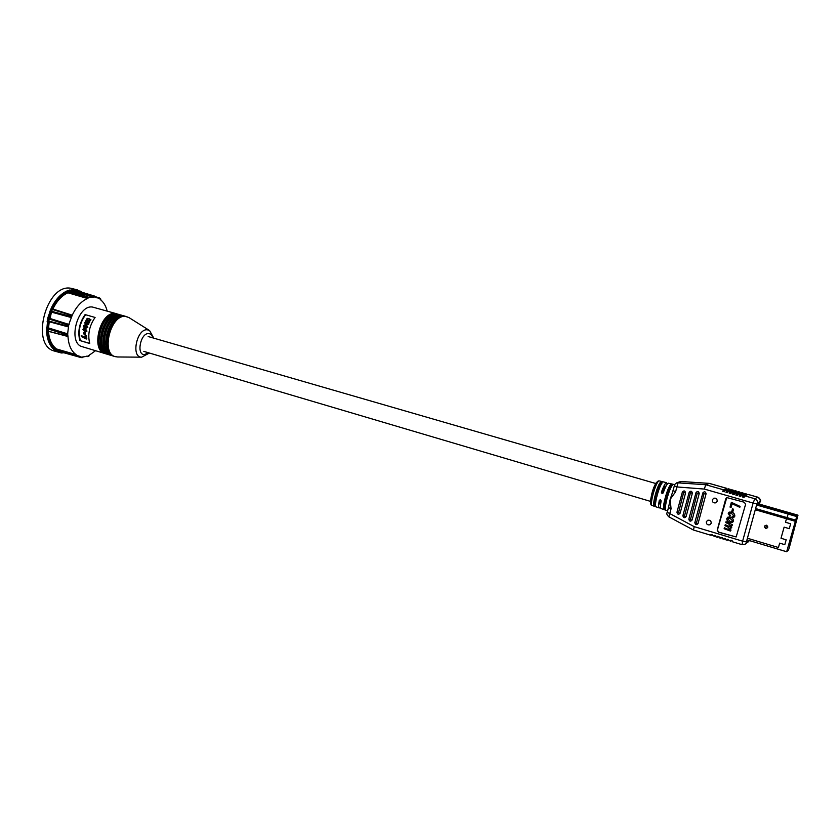<?xml version="1.0" encoding="UTF-8"?>
<svg xmlns="http://www.w3.org/2000/svg" width="840" height="840" viewBox="0 0 840 840"><rect width="100%" height="100%" fill="white"/><g stroke="black" fill="none" stroke-linecap="round" stroke-linejoin="round"><path stroke-width="1.26" d="M766.553 525.21C768.411 526.901 768.117 527.961 765.671 528.392C763.812 526.701 764.106 525.641 766.553 525.21M789.548 545.076L788.613 545.937L795.512 521.356L796.404 520.621L789.548 545.076L789.044 544.404M795.428 520.065L788.519 518.081L788.141 519.225L788.519 518.049L786.901 517.587L788.203 514.101L796.719 516.548L786.66 551.754L788.445 550.074L789.222 547.953L797.979 515.172L796.719 516.516L756.577 504.998M795.06 521.22L755.275 509.744M785.484 522.27L786.461 518.742L785.474 522.27L790.65 523.772L789.285 528.654L784.109 527.153L781.011 538.272L784.119 527.153M784.802 544.667L786.167 539.795L781.011 538.272L786.167 539.795L784.802 544.667L779.646 543.134L778.428 547.512L779.657 543.134M778.428 547.512L747.411 538.24M755.601 508.557L786.901 517.587L788.203 514.101M785.474 522.27L790.65 523.772L789.285 528.664M76.062 356.108L58.16 351.099L76.062 356.108L57.005 350.427L56.038 349.251L55.881 350.06L57.498 351.32L62.905 352.495M70.56 291.26L70.382 290.693L74.382 290.199L73.973 289.411L76.598 289.706L76.955 290.483L75.127 290L74.067 290.945L75.516 290.535L94.678 296.121L95.351 296.94L89.082 297.423L87.465 298.494C81.281 301.266 76.209 306.852 72.23 315.262L68.786 324.461L67.599 334.089L67.977 336.284C68.481 344.967 71.169 351.068 76.041 354.596L77.175 355.845L81.511 357.126L87.77 356.244L95.561 350.7M101.262 349.703C93.965 341.46 100.832 317.993 111.426 314.99M108.308 354.512L107.646 354.344C92.904 351.173 102.963 311.756 117.905 314.265L119.963 314.738M107.646 354.344L106.334 353.955C91.57 350.763 101.619 311.377 116.582 313.887L119.301 314.517M103.919 350.522C96.6 342.29 103.509 318.717 114.104 315.735M110.943 355.31L110.271 355.142C95.571 351.971 105.641 312.522 120.551 315.01L122.609 315.494M110.271 355.142L108.959 354.743C94.237 351.572 104.297 312.133 119.228 314.643L121.947 315.273M106.586 351.341C99.246 343.13 106.186 319.442 116.792 316.481M113.579 356.108L112.917 355.94C98.238 352.779 108.329 313.278 123.207 315.767L125.255 316.25M112.917 355.94L111.594 355.541C96.905 352.38 106.985 312.9 121.873 315.389L124.604 316.029M109.252 352.159C101.903 343.959 108.864 320.166 119.48 317.226M117.653 356.969L115.29 356.654C100.642 353.514 110.743 313.971 125.601 316.449L128.982 317.594L149.583 330.55L153.793 338.163M115.29 356.654L114.23 356.339C99.572 353.189 109.673 313.667 124.53 316.144L126.987 316.701M61.803 352.454L61.142 352.926L54.611 351.099C30.061 345.681 46.022 283.469 70.812 288.246L77.385 289.894L80.535 291.816M63.777 352.737L61.268 352.947M58.139 351.382L57.404 351.834L55.093 350.49C50.138 346.742 47.292 340.515 46.568 331.8L47.88 317.678L51.366 307.87C55.514 299.481 60.764 293.822 67.105 290.892L73.973 289.411M79.821 340.526C77.543 331.621 79.306 322.969 85.103 314.58L95.078 317.457C89.292 325.889 87.517 334.572 89.743 343.507L79.821 340.526L89.702 343.35M105.683 353.724L105.021 353.556C90.248 350.364 100.286 310.989 115.258 313.509L117.317 313.992M105.021 353.556L82.404 346.731C67.358 343.455 77.27 304.437 92.516 307.052L116.666 313.772M93.734 297.276L74.886 291.637L71.831 291.648M69.888 289.916L70.382 290.693L68.376 291.144L67.483 292.457L68.859 291.669L87.37 297.056L87.455 298L68.428 292.446L67.494 292.981C61.719 295.743 56.921 300.93 53.099 308.532L53.057 308.994M50.998 308.837L51.702 309.141L50.988 312.564L51.629 311.283L70.34 316.365L71.862 315.053L52.962 309.057L52.784 308.332L51.702 309.141L52.405 309.445L52.973 309.057L71.767 315.031M71.274 317.531L52.049 312.291L51.303 312.764L50.117 318.518L49.402 317.699L48.468 318.917L49.77 318.496L68.786 324.461L67.704 324.912L49.213 319.084L48.815 321.058L67.473 326.067L68.292 326.886M48.584 331.306L66.644 335.843L66.633 334.73L48.08 328.986L48.531 328.199L48.006 327.421L47.471 327.873L48.017 321.93L49.077 321.709L48.069 320.911L48.017 321.93L47.061 321.783M49.224 321.752L48.531 328.199L67.599 334.089L66.633 334.73M46.494 327.852L47.471 327.873L47.544 331.737L48.352 331.306L67.62 336.42M48.09 331.779L48.468 331.632C49.182 339.538 51.776 345.251 56.248 348.747L56.91 349.619L75.842 355.058L75.421 355.73M88.893 323.935L87.895 324.807L88.893 323.935L85.964 321.731L89.408 322.749L89.828 321.836L86.992 319.631L90.447 320.659L90.962 319.756L89.124 318.728L87.633 318.36L86.531 319.053L85.418 322.193M87.224 327.117L85.407 324.45L86.058 324.502L87.854 327.169L85.691 328.398L87.854 327.169M85.586 314.717C79.674 323.085 77.931 331.695 80.377 340.557M85.922 335.444L85.123 335.034L86.583 335.475L86.825 339.014L86.111 338.971L85.922 335.444L86.583 335.475M85.123 335.034L85.197 337.617L81.228 335.601L85.176 337.302M85.344 332.714L85.239 334.446L84.588 334.404L84.693 332.671L85.344 332.714L83.916 332.241L83.8 333.974L84.588 334.404M86.362 331.023L85.449 328.933L87.003 331.076L85.134 332.168L87.003 331.076M84.273 328.346L84.903 328.387L84.788 329.322L84.147 329.28L84.903 328.387M85.449 328.933L85.176 331.244L83.559 329.711L84.851 330.887M107.163 311.073C105.945 306.096 103.782 302.369 100.674 299.869L99.593 298.536L95.351 296.94M80.42 291.165L80.777 291.827M99.719 298.043L95.33 296.667L99.708 298.011L99.593 298.526L95.298 297.213M94.584 296.1L76.776 290.671L94.678 296.121M93.86 296.016L93.839 296.772L74.886 291.637M87.37 297.056L70.361 291.197L89.082 297.413M87.465 298.494L68.439 292.94M70.802 315.284L52.405 309.445L51.629 311.283L50.19 310.727M70.34 316.365L70.98 317.352L52.049 312.291M69.121 324.481L50.117 318.518M67.945 333.953L48.888 328.062M76.041 354.596L57.11 349.146M77.175 355.845L76.188 356.149M81.312 357.641L62.937 352.495L81.291 357.651L81.511 357.126L77.144 355.908M83.045 357.179L82.215 357.683M86.992 356.044L87.728 356.622L86.436 356.202M89.355 355.582L88.442 356.223M81.228 335.601L81.291 336.536L86.111 338.971M84.693 332.671L83.916 332.241M83.559 329.711L84.147 329.28M84.095 328.325L82.887 329.438L85.134 332.168M85.407 324.45L83.758 325.71L83.989 327.432L85.691 328.398M85.817 324.524L86.468 324.576M85.397 325.406L86.415 326.119L85.754 327.453L84.43 325.92L85.397 325.406M84.43 325.92L85.071 325.962M85.082 322.171L84.714 323.085L87.895 324.807M88.242 323.883L86.898 322.749M86.236 322.697L85.964 321.731M88.736 322.697L89.828 321.836M89.145 321.783L88.431 321.069M87.738 321.006L87.003 320.366L87.696 320.418M87.003 320.366L86.992 319.631M89.743 320.596L90.962 319.756M90.237 319.694L88.567 318.465M67.883 290.608L68.859 291.669L70.192 291.197L69.258 290.136M74.718 289.454L75.516 290.535L76.808 290.682M76.02 289.601L76.776 290.671M100.506 298.568L100.873 299.407M68.177 326.855L49.077 321.709L68.239 326.875M66.644 335.843L67.379 336.42M46.588 330.834L48.121 330.876L48.08 328.986L46.557 328.892M56.868 351.561L58.128 351.089L57.005 350.427L55.734 350.899M51.366 307.87L52.238 308.291C56.301 300.069 61.435 294.525 67.652 291.648L67.105 290.892M47.88 317.678L48.825 317.909L50.642 312.05L49.728 311.693M55.093 350.49L55.881 350.06C51.02 346.385 48.248 340.274 47.544 331.737L46.568 331.8M57.404 351.834L62.055 353.042M102.575 351.508C92.316 344.442 101.062 314.601 113.505 314.181M711.207 523.268L709.989 524.748C707.553 525.252 706.335 524.276 706.346 521.819L707.606 520.317C710.021 519.845 711.218 520.832 711.207 523.268M717.182 501.249L715.817 502.814C713.433 503.202 712.268 502.215 712.31 499.842L713.716 498.257C716.09 497.9 717.245 498.897 717.182 501.249M670.477 488.586L669.354 488.796C666.372 494.918 664.892 500.462 664.923 505.449L663.873 509.355C662.141 507.286 667.034 488.87 670.404 484.869L672.304 485.331C668.934 489.353 663.978 507.927 665.731 509.995L663.873 509.355M660.545 485.709L659.379 485.898C656.345 491.988 654.875 497.522 654.969 502.509L654.045 505.964C652.344 503.832 656.985 486.339 660.293 482.423L662.183 482.885C658.865 486.812 654.171 504.473 655.883 506.604L654.045 505.964M662.865 493.238L662.025 493.511L662.865 493.238M665.921 486.286L665.48 486.15C664.608 486.581 663.526 488.534 662.235 492.019L662.833 493.227M660.576 504.536L660.324 504.556C659.747 504.284 659.683 502.772 660.114 500.01L659.284 500.315C658.424 504.903 658.424 507.455 659.284 507.969L660.524 507.224M659.284 500.315L660.408 499.706L661.143 500.871C660.272 505.512 660.261 508.084 661.122 508.599L667.653 510.836M682.08 481.362L678.079 482.643L675.601 491.768L670.173 499.349L671.055 508.778L668.514 507.633L670.173 499.349L673.061 490.728M674.751 484.669L668.283 483.179C666.897 483.924 665.238 487.148 663.275 492.86L662.057 493.521M662.025 493.511L661.405 492.303C663.359 486.644 665.018 483.452 666.393 482.717L667.327 483.998M731.755 527.268L730.264 528.234L730.957 530.26L730.391 531.058L724.133 528.696L724.405 527.772L729.288 530.124L730.181 529.778L728.028 527.205L724.962 525.641L725.235 524.716L730.075 527.069L731.021 526.722L728.805 524.034L725.802 522.596L726.044 521.682L732.354 524.685L732.091 525.609L731.115 525.137L731.776 527.258L731.21 528.045M731.157 525.158L731.776 527.258M730.264 528.234L730.957 530.26L730.433 531.027M724.385 527.783L729.928 530.114M725.235 524.716L730.8 527.016M727.86 517.167L730.002 517.094C732.323 517.692 733.467 519.057 733.425 521.199L732.459 522.428L730.086 522.501C727.871 521.903 726.768 520.569 726.789 518.48L727.839 517.178L730.023 517.083C732.344 517.682 733.477 519.047 733.446 521.188L732.553 522.375M736.176 536.949L718.599 532.109L717.402 530.051L726.768 497.574L744.366 502.257L745.584 504.326L736.176 536.949L718.431 532.214L717.224 530.156L725.812 498.635L726.736 497.584M731.062 507.497L730.034 507.077L731.356 502.299L740.05 506.405L739.799 507.329L732.102 503.706L731.062 507.497L732.113 503.717M732.522 508.757L733.53 509.25L732.795 511.917L731.766 511.434L732.522 508.757M729.477 512.999L729.918 516.337L728.217 513.282L729.173 512.127L731.377 512.096C733.677 512.673 734.832 514.017 734.832 516.138L734.002 517.22M729.11 512.159L731.377 512.096C733.656 512.683 734.811 514.028 734.811 516.149L734.832 516.138M734.811 516.149L733.919 517.272L732.06 517.335L732.207 516.38L733.593 516.348M698.04 523.572C696.423 525.252 695.352 524.937 694.827 522.617L702.86 492.87C704.476 491.159 705.558 491.474 706.083 493.805L698.04 523.572L696.381 523.226L704.162 493.374L696.381 523.226M692.045 520.096C690.438 521.777 689.377 521.462 688.852 519.141L696.003 492.587C697.62 490.875 698.691 491.19 699.216 493.511L692.045 520.096L690.396 519.75L697.284 493.08L690.396 519.75M686.081 516.631C684.474 518.312 683.413 517.996 682.889 515.687L689.178 492.293C690.784 490.592 691.845 490.906 692.37 493.227L686.081 516.631L684.422 516.285L690.449 492.796L684.422 516.285M680.127 513.188C678.542 514.868 677.481 514.553 676.956 512.243L682.374 492.009C683.981 490.319 685.041 490.623 685.566 492.933L680.127 513.188L678.478 512.841L683.645 492.503L678.478 512.841M722.694 491.295L726.999 489.437L726.841 488.407L723.545 489.815L722.694 491.295L724.322 491.768L725.172 490.277L728.574 488.901M730.054 489.321L726.81 490.749L725.96 492.23L730.212 490.35L730.128 489.31L728.448 488.859M709.401 483.441L705.726 484.733L704.34 489.069L676.893 486.948L674.384 485.814M725.96 492.23L727.598 492.702L728.438 491.211L731.798 489.815M733.288 490.235L730.075 491.673L729.236 493.164L733.425 491.264L733.351 490.224L731.672 489.783M729.236 493.164L730.874 493.637L731.714 492.146L735.021 490.728M736.512 491.159L733.351 492.608L732.512 494.109L736.649 492.177L736.586 491.148L734.895 490.697M732.512 494.109L734.16 494.571L734.99 493.08L738.255 491.652M739.756 492.082L736.638 493.553L735.808 495.044L739.883 493.101L739.82 492.072L738.139 491.62M735.808 495.044L737.457 495.516L738.276 494.015L741.5 492.576M743.001 493.007L739.925 494.487L739.106 495.989L743.127 494.025L743.075 492.996L741.384 492.544M739.106 495.989L740.754 496.461L741.573 494.959L744.744 493.5M746.256 493.931L743.222 495.432L742.403 496.933L746.372 494.949L746.319 493.92L744.629 493.469M742.403 496.933L744.062 497.406L744.87 495.894L747.999 494.424M715.375 535.7L714.304 536.308L714.21 535.353L715.837 535.846L715.922 536.802L717.549 537.285L718.599 536.676M721.833 537.653L720.794 538.262L720.72 537.317L722.348 537.8L722.421 538.755L724.049 539.249L725.077 538.629M728.332 539.606L727.314 540.236L727.251 539.28L730.579 541.212L731.587 540.582M712.152 534.734L711.071 535.332L710.976 534.377L714.304 536.308M732.312 541.684L732.165 540.76L730.527 540.267L730.579 541.212M725.771 539.721L725.613 538.787L723.975 538.293L724.049 539.249M719.26 537.758L719.093 536.823L717.465 536.33L717.549 537.285M726.841 488.407L709.254 483.399L680.778 481.478L709.307 483.389M693.504 529.998L694.197 526.638L742.613 541.17L753.113 503.055L704.34 489.069M667.307 512.337L669.774 513.566L668.829 516.831L693.389 530.009M675.601 491.768L673.102 490.602M668.661 506.814L667.233 512.41C666.33 513.461 666.865 514.931 668.829 516.831M731.336 502.31L740.05 506.405L739.778 507.329M732.501 508.767L733.53 509.25L732.784 511.928M732.197 516.39L734.002 515.823L730.968 512.978L729.057 513.513M729.036 513.524L730.307 515.456M730.286 515.466L729.918 516.337M729.855 518.038L727.619 518.731L730.338 521.598L732.071 521.577L732.606 520.926L729.855 518.038M728.144 518.07L727.629 518.721L730.359 521.587L732.123 521.545M726.044 521.682L732.354 524.685M732.344 524.696L732.091 525.609M765.828 527.615L766.248 526.092L765.828 527.615M715.817 498.351L714.935 498.089M786.639 551.723L746.97 539.857L786.66 551.754M797.958 515.183L757.019 503.444L797.979 515.172M796.992 515.938L756.746 504.399M152.859 337.89C152.124 335.255 150.759 333.827 148.775 333.606C140.71 332.514 136.038 354.816 144.354 354.617L148.502 352.769M149.436 353.042L141.614 357.179C130.736 357.483 136.826 328.335 147.368 329.816L149.583 330.55M80.504 291.806L76.955 290.483M73.952 291.48L74.067 290.945M67.494 292.981L67.483 292.457M76.598 289.706L82.205 292.32M81.102 291.564L82.246 292.331M67.473 326.067L67.704 324.912M86.814 323.075L87.476 323.127M88.389 318.665L89.124 318.728M47.712 318.738L48.468 318.917L48.069 320.911L47.303 320.764M63.724 352.821L64.691 352.989M652.187 505.533C650.234 505.659 650.107 501.764 651.798 493.846C653.489 487.032 655.651 482.738 658.287 480.953L659.096 480.942C655.956 481.278 649.226 505.271 652.187 505.533L659.284 507.969M671.055 508.778L669.774 513.566L694.197 526.638M725.172 490.277L726.81 490.749M680.61 481.541L676.893 482.78L705.726 484.733L723.545 489.815M728.438 491.211L730.075 491.673M731.714 492.146L733.351 492.608M734.99 493.08L736.638 493.553M738.276 494.015L739.925 494.487M741.573 494.959L743.222 495.432M744.87 495.894L754.824 498.74L757.701 497.185L747.884 494.393M759.423 504.126L760.116 501.26L756.935 503.738L746.435 541.8L746.34 542.493L749.081 540.509M651.504 503.548C648.154 505.312 654.202 482.475 657.206 482.044M659.379 485.898L660.293 482.423M660.66 485.478L661.5 482.318M660.734 485.331L661.532 482.328M669.354 488.796L670.404 484.869M664.923 509.849L665.417 508.001M670.73 488.05L671.601 484.775M664.954 509.859L665.417 508.127M670.803 487.893L671.633 484.785M661.405 492.303L662.235 492.019M678.216 512.757L676.956 512.243M682.374 492.009L683.645 492.503M685.566 492.933L683.907 492.587M684.159 516.212L682.889 515.687M689.178 492.293L690.449 492.796M692.37 493.227L690.722 492.87M690.123 519.666L688.852 519.141M696.003 492.587L697.284 493.08M699.216 493.511L697.557 493.164M696.119 523.142L694.827 522.617M702.86 492.87L704.162 493.374M706.083 493.805L704.424 493.447M756.935 503.738L753.113 503.055L754.824 498.74C756.788 499.506 757.596 500.882 757.271 502.866M760.116 501.26C760.442 499.296 759.633 497.942 757.701 497.185L757.806 497.217M746.34 542.493L745.049 544.257L742.087 544.677L742.613 541.17L746.435 541.8M672.819 491.306L674.321 485.867C674.247 484.858 675.108 483.83 676.893 482.78L676.715 482.832M759.444 504.137L760.043 501.89M745.29 544.089L749.259 540.561M148.155 336.525L655.725 483.504M665.259 486.266L665.847 486.433M143.808 351.382L650.496 501.375M660.009 504.2L660.597 504.368M96.684 297.78L95.267 297.35M79.558 356.244L77.28 355.604M141.792 357.179L117.453 356.969M86.32 356.233L88.924 356.108M659.4 480.921L666.687 482.706M709.327 483.399L726.904 488.397M728.522 488.849L730.128 489.31M731.735 489.773L733.351 490.224M734.969 490.686L736.586 491.148M738.202 491.61L739.82 492.072M741.447 492.534L743.075 492.996M744.692 493.458L746.319 493.92M747.947 494.382L757.764 497.175C760.505 499.306 761.26 500.892 760.053 501.931M693.399 530.009L711.071 535.332M719.166 537.779L720.794 538.262M725.687 539.742L727.314 540.236M732.218 541.706L742.087 544.677L745.049 544.257M749.301 540.572L748.293 541.895"/></g></svg>
